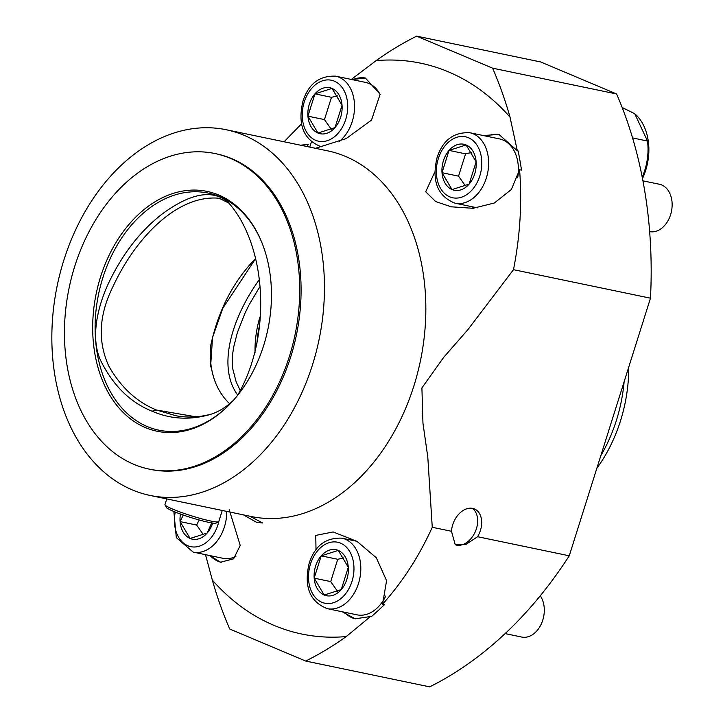 <?xml version="1.0" encoding="UTF-8"?>
<svg xmlns="http://www.w3.org/2000/svg" width="723" height="723" viewBox="0 0 723 723"><rect width="100%" height="100%" fill="white"/><g stroke="black" fill="none" stroke-linecap="round" stroke-linejoin="round"><path stroke-width="1.08" d="M513.484 269.679C520.135 235.906 522.16 202.585 519.575 169.715L521.527 170.122A392.887 281.193 -78.2 0 0 518.156 150.971L517.316 150.8L510.013 117.09A392.887 281.193 -78.2 0 0 492.616 68.179L416.665 36.15L540.65 61.952L616.602 93.981A392.887 281.193 -78.2 0 1 650.474 298.183L569.254 555.797L477.605 536.719A20.253 14.008 -67.1 0 0 474.442 508.938A20.253 14.008 -67.1 0 0 451.495 531.288L432.264 527.284L427.799 457.126L422.955 423.217L421.907 387.935L443.678 357.361L468.016 329.498L513.484 269.679L650.474 298.183M205.504 554.668L212.336 580.108A392.887 281.193 -78.2 0 0 229.733 629.019L305.684 661.048L429.679 686.85A392.887 281.193 -78.2 0 0 569.254 555.797M492.616 68.179L616.602 93.981M451.495 531.288L455.264 544.799L466.127 544.292L477.605 536.719M305.684 661.048A392.887 281.193 -78.2 0 0 346.227 636.574L370.474 616.52L371.306 616.692A392.887 281.193 -78.2 0 0 384.546 604.555L382.594 604.148C402.566 581.879 419.123 556.258 432.264 527.284M344.275 612.191A40.298 28.839 -78.2 0 0 354.713 618.707M356.819 541.274L341.88 538.165A35.996 25.757 101.8 0 1 359.765 578.653A35.996 25.757 101.8 0 1 327.212 608.639L356.963 614.83A35.996 25.757 -78.2 0 0 385.748 596.05M210.185 555.644A40.298 28.839 -78.2 0 0 221.256 562.331M226.715 511.387A35.996 25.757 101.8 0 1 193.122 552.092L222.883 558.283A35.996 25.757 -78.2 0 0 235.906 556.466M499.62 134.559A40.298 28.839 -78.2 0 0 486.778 136.267M472.11 206.751A40.298 28.839 -78.2 0 0 473.637 208.251M517.677 177.741A35.996 25.757 -78.2 0 0 502.91 139.982A35.996 25.757 -78.2 0 0 499.466 138.906L469.715 132.716A35.996 25.757 101.8 0 1 487.6 173.204A35.996 25.757 101.8 0 1 455.047 203.199L477.379 207.844M416.665 36.15A392.887 281.193 -78.2 0 0 376.123 60.624L351.315 79.431M301.5 123.832L284.103 141.78M364.735 77.894A40.298 28.839 -78.2 0 0 352.688 79.72M380.162 94.514A35.996 25.757 -78.2 0 0 368.82 83.434A35.996 25.757 -78.2 0 0 365.386 82.359L335.626 76.168A35.996 25.757 101.8 0 1 354.487 104.049A35.996 25.757 101.8 0 1 339.223 141.518M249.851 516.204L262.711 523L256.502 522.286L243.425 514.866M351.902 79.557L365.359 78.012L380.126 94.27L371.523 120.081L346.209 138.581L315.463 148.305M309.706 147.112L311.432 141.97M519.575 169.715L511.342 189.534L494.315 203.009L473.068 208.296L451.26 206.805L435.707 201.581L425.693 191.785L434.803 171.975M483.289 135.544L498.924 134.406L517.316 150.8M370.474 616.52L355.21 618.816L342.223 611.766M316.014 549.814L315.752 535.409L333.158 531.956L356.945 541.346L376.322 557.776L386.579 580.659L382.594 604.148M229.227 509.652L240.217 545.449L233.619 558.825L220.578 562.196L209.498 555.499M300.416 145.178L308.242 144.51L307.103 146.57M312.444 365.007A186.778 133.674 101.8 0 1 150.086 495.445A186.778 133.674 101.8 0 1 124.32 486.109A186.778 133.674 101.8 0 1 63.85 260.172A186.778 133.674 101.8 0 1 226.2 129.733A186.778 133.674 101.8 0 1 312.444 365.007M226.082 511.26L198.464 505.513M255.49 258.825L222.792 308.278L212.535 337.524L210.592 366.913M255.454 258.671C232.815 281.961 217.777 311.459 210.366 347.157C209.227 371.351 215.662 390.23 229.67 403.796M203.814 415.815L207.899 414.966M211.026 414.152C199.205 417.325 187.573 417.867 176.132 415.797L156.539 410.04C136.891 402.105 120.985 387.474 108.821 366.127C97.551 341.455 98.888 315.038 112.842 286.886C135.535 237.623 177.641 194.234 219.214 198.265L229.281 203.308M237.569 395.382C273.086 334.369 266.046 243.669 227.808 201.961C208.667 186.091 183.181 198.888 163.443 213.059C142.341 229.064 124.907 250.673 111.143 277.903C98.247 302.973 88.667 338.988 102.124 363.425C114.514 386.932 131.161 402.847 152.065 411.179C170.185 419.096 189.218 420.289 209.173 414.767C217.768 412.381 225.856 407.537 233.457 400.253M261.283 241.157A121.093 86.661 -78.2 0 0 180.334 193.493A121.093 86.661 -78.2 0 0 102.874 277.623A121.093 86.661 -78.2 0 0 123.823 410.14A121.093 86.661 -78.2 0 0 226.715 407.266M100.551 276.945A122.503 87.673 101.8 0 1 179.177 191.767A122.503 87.673 101.8 0 1 261.048 240.605A122.503 87.673 101.8 0 1 226.281 407.682A122.503 87.673 101.8 0 1 121.934 411.197A122.503 87.673 101.8 0 1 100.551 276.945M230.321 158.328A161.184 115.364 -78.2 0 0 214.921 153.52A161.184 115.364 -78.2 0 0 69.137 287.817A161.184 115.364 -78.2 0 0 149.236 469.128A161.184 115.364 -78.2 0 0 292.454 345.784A161.184 115.364 -78.2 0 0 230.321 158.328M149.236 469.128L150.619 469.417A161.184 115.364 -78.2 0 0 293.827 346.064A161.184 115.364 -78.2 0 0 231.694 158.617A161.184 115.364 -78.2 0 0 216.294 153.809L214.921 153.52M259.593 287.13L249.318 304.428L245.043 313.068L237.325 332.707L233.619 347.356L232.526 354.857L232.589 368.161L236.132 381.78L240.497 391.071M255.038 352.743A82.811 59.268 101.8 0 1 259.928 317.117M259.196 326.859A81.6 58.4 -78.2 0 0 256.927 343.416M472.336 508.323A20.253 14.008 -67.1 0 1 476.394 528.784A20.253 14.008 -67.1 0 1 455.083 544.717M600.849 455.589A130.98 93.737 -78.2 0 0 616.421 420.334A130.98 93.737 -78.2 0 0 624.121 381.771M628.757 367.067A128.821 92.192 101.8 0 1 620.488 420.876A128.821 92.192 101.8 0 1 596.873 468.215M317.957 133.023A23.498 16.819 101.8 0 1 307.926 116.159A23.498 16.819 101.8 0 1 314.957 93.854A23.498 16.819 101.8 0 1 332.02 88.414A23.498 16.819 101.8 0 1 342.042 105.278A23.498 16.819 101.8 0 1 335.011 127.582A23.498 16.819 101.8 0 1 317.957 133.023L307.926 116.159L314.957 93.854L332.02 88.414L342.042 105.278L335.011 127.582L317.957 133.023M337.533 95.906L331.496 97.298L324.455 119.602L331.288 129.281M324.455 119.602L307.926 116.159M331.496 97.298L314.957 93.854M649.652 231.622A24.175 17.307 -78.2 0 0 670.592 214.722A24.175 17.307 -78.2 0 0 659.421 184.266L642.928 180.831M452.038 189.571A23.498 16.819 101.8 0 1 442.015 172.707A23.498 16.819 101.8 0 1 449.046 150.402A23.498 16.819 101.8 0 1 466.109 144.962A23.498 16.819 101.8 0 1 476.132 161.825A23.498 16.819 101.8 0 1 469.1 184.13A23.498 16.819 101.8 0 1 452.038 189.571L442.015 172.707L449.046 150.402L466.109 144.962L476.132 161.825L469.1 184.13L452.038 189.571M471.622 152.454L465.576 153.845L458.545 176.15L465.377 185.829M458.545 176.15L442.015 172.707M465.576 153.845L449.046 150.402M505.133 633.601L521.735 637.053A24.175 17.307 -78.2 0 0 542.756 620.171A24.175 17.307 -78.2 0 0 540.271 595.806M324.202 595.02A23.498 16.819 101.8 0 1 314.18 578.156A23.498 16.819 101.8 0 1 321.211 555.851A23.498 16.819 101.8 0 1 338.274 550.411A23.498 16.819 101.8 0 1 348.296 567.275A23.498 16.819 101.8 0 1 341.265 589.579A23.498 16.819 101.8 0 1 324.202 595.02L314.18 578.156L321.211 555.851L338.274 550.411L348.296 567.275L341.265 589.579L324.202 595.02M343.786 557.894L337.74 559.286L330.709 581.59L337.542 591.278M330.709 581.59L314.18 578.156M337.74 559.286L321.211 555.851M212.698 523.054A23.498 16.819 101.8 0 1 207.176 533.032A23.498 16.819 101.8 0 1 190.113 538.472A23.498 16.819 101.8 0 1 180.09 521.608A23.498 16.819 101.8 0 1 180.443 514.026M211.685 522.91L207.176 533.032L190.113 538.472L180.09 521.608L183.271 515.029M199.15 519.991L196.62 525.043L203.452 534.731M196.62 525.043L180.09 521.608M166.76 498.915L164.971 504.6A28.206 2.738 17.5 0 0 165.016 504.898A28.206 2.738 17.5 0 0 182.241 512.761A28.206 2.738 17.5 0 0 210.637 521.003A28.206 2.738 17.5 0 0 218.563 521.78A28.206 2.738 17.5 0 0 218.771 521.563L222.295 510.393M218.563 521.78L216.05 523.072A26.191 2.549 -162.5 0 1 208.694 522.349A26.191 2.549 -162.5 0 1 182.323 514.695A26.191 2.549 -162.5 0 1 166.326 507.392L165.016 504.898M642.214 177.117A50.402 36.069 -78.2 0 0 647.492 141.039L632.562 137.93M622.16 107.483L634.758 113.755L647.492 141.039M634.297 113.366A49.67 35.544 101.8 0 1 635.002 113.963A49.67 35.544 101.8 0 1 642.485 178.536M212.336 580.108A291.541 208.658 -78.2 0 0 346.227 636.574M226.2 129.733L327.591 150.836A186.778 133.674 101.8 0 1 420.406 360.922A186.778 133.674 101.8 0 1 251.477 516.547L225.938 511.224M510.013 117.09A291.541 208.658 -78.2 0 0 376.123 60.624M237.722 395.174C215.029 363.777 235.834 312.074 258.951 280.19M152.065 411.179L156.539 410.04L195.915 416.8M321.979 146.832A35.996 25.757 101.8 0 1 320.958 146.652L321.916 146.85M304.247 101.979A31.161 22.305 -78.2 0 0 327.275 140.705A31.161 22.305 -78.2 0 0 343.434 89.48A31.161 22.305 -78.2 0 0 304.247 101.979M438.337 158.527A31.161 22.305 -78.2 0 0 461.364 197.252A31.161 22.305 -78.2 0 0 477.514 146.028A31.161 22.305 -78.2 0 0 438.337 158.527M310.501 563.967A31.161 22.305 -78.2 0 0 333.529 602.702A31.161 22.305 -78.2 0 0 349.679 551.468A31.161 22.305 -78.2 0 0 310.501 563.967M175.228 512.038A31.161 22.305 -78.2 0 0 190.745 546.66A31.161 22.305 -78.2 0 0 218.861 521.283M150.086 495.445L199.873 505.802M451.884 206.932L451.26 206.805M335.626 76.168C319.394 75.517 308.504 83.868 302.946 101.211C297.46 124.519 303.47 139.666 320.958 146.652M469.715 132.716C453.484 132.065 442.584 140.416 437.035 157.759C431.55 181.066 437.551 196.213 455.047 203.199M341.88 538.165C325.648 537.505 314.749 545.856 309.191 563.199C303.714 586.507 309.715 601.653 327.212 608.639M173.854 511.477L176.304 537.596L193.122 552.092"/></g></svg>
